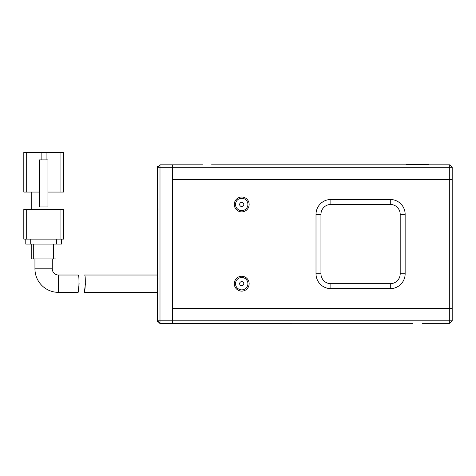 <?xml version="1.0" encoding="UTF-8"?>
<svg xmlns="http://www.w3.org/2000/svg" width="476" height="476" viewBox="0 0 476 476"><rect width="100%" height="100%" fill="white"/><g stroke="black" fill="none" stroke-linecap="round" stroke-linejoin="round"><path stroke-width="0.71" d="M422.069 323.305L449.725 323.305L452.2 320.83L449.725 320.83L449.725 323.305M211.588 323.305L412.995 323.305M202.508 164.827L159.995 164.827L157.52 167.302L157.52 204.858L158.014 209.398L157.52 213.938L157.52 274.194L158.014 278.734L157.52 283.274L157.52 320.83L159.995 323.305L172.377 323.305L172.377 320.83L172.377 323.305L202.508 323.305M172.377 320.83L449.725 320.83L449.725 308.448L172.377 308.448L172.377 320.83L159.995 320.83L159.995 167.302L172.377 167.302L172.377 320.83M452.2 320.83L452.2 308.448L449.725 308.448L452.2 308.448L452.2 179.684L449.725 179.684L449.725 308.448L172.377 308.448L172.377 179.684L452.2 179.684L452.2 167.302L449.725 164.827L211.588 164.827M249.144 204.442A7.432 7.432 0 0 0 241.713 197.016A7.432 7.432 0 0 0 234.287 204.442A7.432 7.432 0 0 0 241.713 211.874A7.432 7.432 0 0 0 249.144 204.442M249.144 283.684A7.432 7.432 0 0 0 241.713 276.258A7.432 7.432 0 0 0 234.287 283.684A7.432 7.432 0 0 0 241.713 291.116A7.432 7.432 0 0 0 249.144 283.684M243.783 204.442A2.071 2.071 0 0 0 241.713 202.377A2.071 2.071 0 0 0 239.642 204.442A2.071 2.071 0 0 0 241.713 206.513A2.071 2.071 0 0 0 243.783 204.442M243.783 283.684A2.071 2.071 0 0 0 241.713 281.619A2.071 2.071 0 0 0 239.642 283.684A2.071 2.071 0 0 0 241.713 285.755A2.071 2.071 0 0 0 243.783 283.684M247.907 204.442A6.188 6.188 0 0 0 241.713 198.254A6.188 6.188 0 0 0 235.525 204.442A6.188 6.188 0 0 0 241.713 210.636A6.188 6.188 0 0 0 247.907 204.442M247.907 283.684A6.188 6.188 0 0 0 241.713 277.496A6.188 6.188 0 0 0 235.525 283.684A6.188 6.188 0 0 0 241.713 289.878A6.188 6.188 0 0 0 247.907 283.684M330.862 288.64L390.29 288.64A14.857 14.857 0 0 0 405.147 273.783L405.147 214.349A14.857 14.857 0 0 0 390.29 199.492L330.862 199.492A14.857 14.857 0 0 0 316.005 214.349L316.005 273.783A14.857 14.857 0 0 0 330.862 288.64L330.862 283.684L390.29 283.684A9.907 9.907 0 0 0 400.197 273.783L400.197 214.349A9.907 9.907 0 0 0 390.29 204.442L330.862 204.442A9.907 9.907 0 0 0 320.955 214.349L320.955 273.783A9.907 9.907 0 0 0 330.862 283.684M172.377 164.827L172.377 179.684L449.725 179.684L449.725 167.302L172.377 167.302L172.377 164.827M159.995 323.305L159.995 320.83L157.52 320.83L157.52 321.824M158.014 166.802L157.52 166.308L157.52 167.302L159.995 167.302L159.995 164.827M427.954 164.827L428.329 164.452L406.534 164.452L406.909 164.827M157.52 204.858L157.52 213.938M157.52 274.194L157.52 283.274M34.944 258.926L34.944 268.827L52.277 268.827L52.277 258.926M52.277 268.827A6.188 6.188 0 0 0 58.471 275.021L78.159 275.021C79.581 274.491 78.915 292.889 78.052 292.353L58.471 292.353L58.471 275.021M34.944 268.827A23.526 23.526 0 0 0 58.471 292.353M39.276 192.066L26.275 192.066L26.275 152.445L41.132 152.445L41.132 159.871M26.275 152.445L23.8 152.445L23.8 192.066L26.275 192.066M60.946 192.066L63.421 192.066L63.421 152.445L60.946 152.445L60.946 192.066L47.945 192.066M23.8 192.066L23.8 152.445M46.089 159.871L46.089 152.445L41.132 152.445M55.989 192.066L55.989 209.398M31.232 209.398L31.232 192.066M46.089 152.445L60.946 152.445M26.275 209.398L60.946 209.398L60.946 239.113L26.275 239.113L26.275 209.398L23.8 209.398L23.8 239.113L23.8 209.398M60.946 239.113L63.421 239.113L63.421 209.398L60.946 209.398M39.276 159.871L39.276 206.923L47.945 206.923L47.945 159.871L39.276 159.871M23.8 239.113L26.275 239.113M56.489 239.113L56.489 244.063L61.44 244.063L61.44 239.113M25.781 239.113L25.781 244.063L30.732 244.063L30.732 239.113M56.489 244.063L30.732 244.063M53.514 244.063L53.514 258.926L55.989 258.926L55.989 244.063M31.232 244.063L31.232 258.926L33.707 258.926L33.707 244.063M53.514 258.926L33.707 258.926M79.153 283.708L78.052 292.353M157.52 275.021L84.502 275.021C85.924 274.479 85.18 292.877 84.317 292.353L157.52 292.353M84.317 292.353L85.454 283.714M449.725 164.827L449.725 167.302L452.2 167.302M298.672 323.305L159.995 323.555L157.889 321.449M400.197 273.783L405.147 273.783M390.29 288.64L390.29 283.684M316.005 273.783L320.955 273.783M316.005 214.349L320.955 214.349M330.862 199.492L330.862 204.442M390.29 199.492L390.29 204.442M405.147 214.349L400.197 214.349"/></g></svg>
